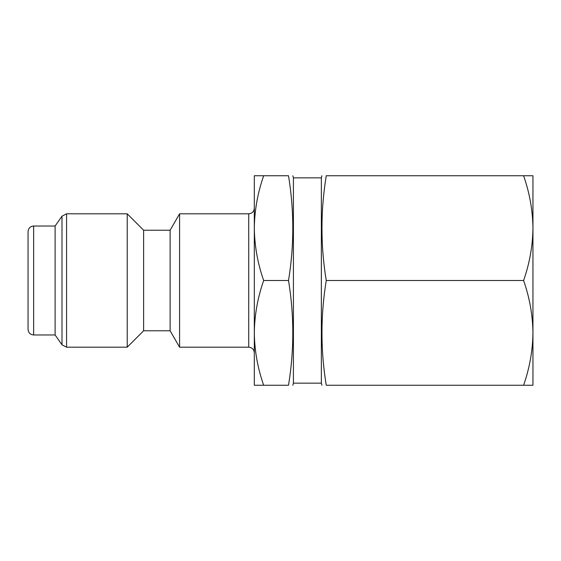 <?xml version="1.0" encoding="UTF-8"?>
<svg xmlns="http://www.w3.org/2000/svg" width="561" height="561" viewBox="0 0 561 561"><rect width="100%" height="100%" fill="white"/><g stroke="black" fill="none" stroke-linecap="round" stroke-linejoin="round"><path stroke-width="0.84" d="M55.111 226.027L61.998 216.188L61.998 344.812L55.111 334.973L55.111 226.027L33.639 226.027L33.639 334.973C30.245 334.637 28.38 332.778 28.05 329.384L28.05 237.205M254.315 228.124L254.315 228.124C254.561 245.984 257.681 263.439 263.67 280.5C257.674 297.603 254.554 315.058 254.315 332.876L254.315 175.747L263.67 175.747C257.674 192.851 254.554 210.312 254.315 228.124M321.916 175.747L321.355 177.844L321.355 383.156L293.417 383.156L293.417 177.844L292.856 175.747M263.67 385.253L254.315 385.253L254.315 332.876C254.561 350.73 257.681 368.191 263.67 385.253L288.515 385.253C294.237 385.253 294.237 385.253 288.515 385.253C294.237 385.253 294.237 385.253 288.515 385.253C294.23 350.337 294.23 315.415 288.515 280.5C294.23 245.585 294.23 210.663 288.515 175.747C294.23 210.663 294.23 245.585 288.515 280.5L263.67 280.5M523.595 280.5L326.257 280.5C320.541 245.585 320.541 210.663 326.257 175.747C320.534 175.747 320.534 175.747 326.257 175.747C320.541 210.663 320.541 245.585 326.257 280.5C320.541 315.415 320.541 350.337 326.257 385.253C320.534 385.253 320.534 385.253 326.257 385.253L523.595 385.253C529.584 368.149 532.705 350.688 532.95 332.876C532.698 315.016 529.577 297.561 523.595 280.5C529.584 263.397 532.705 245.942 532.95 228.124C532.698 210.27 529.577 192.809 523.595 175.747L532.95 175.747L532.95 385.253L523.595 385.253M170.116 330.78L179.59 347.189L179.59 213.811L170.116 230.22L170.116 330.78L143.623 330.78L127.214 347.189L127.214 213.811L66.577 213.811L66.577 347.189L61.998 344.812M143.623 330.78L143.623 230.22L127.214 213.811M28.05 323.795L28.05 231.616C28.38 228.222 30.245 226.364 33.639 226.027M288.515 175.747C294.237 175.747 294.237 175.747 288.515 175.747L263.67 175.747M326.257 175.747L523.595 175.747M179.59 347.189L248.726 347.189L248.726 213.811C252.12 213.475 253.979 211.616 254.315 208.222M293.417 383.156L292.856 385.253M321.355 383.156L321.916 385.253M127.214 347.189L66.577 347.189M55.111 334.973L33.639 334.973M248.726 213.811L179.59 213.811M170.116 230.22L143.623 230.22M321.355 177.844L293.417 177.844M248.726 347.189C252.12 347.525 253.979 349.384 254.315 352.778M61.998 216.188L66.577 213.811"/></g></svg>
